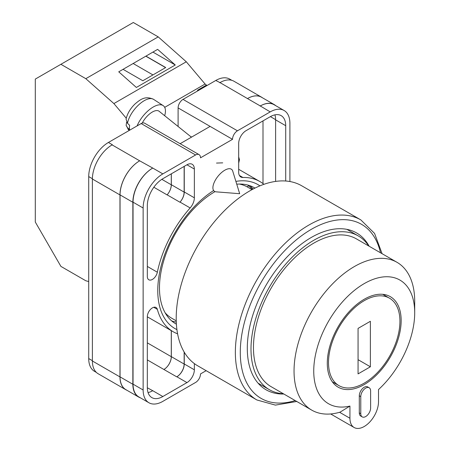 <?xml version="1.0" encoding="UTF-8"?>
<svg xmlns="http://www.w3.org/2000/svg" width="450" height="450" viewBox="0 0 450 450"><rect width="100%" height="100%" fill="white"/><g stroke="black" fill="none" stroke-linecap="round" stroke-linejoin="round"><path stroke-width="0.67" d="M176.923 329.614A83.093 47.976 -60 0 1 157.764 290.554A83.093 47.976 -60 0 1 213.531 190.597M235.89 181.395A83.093 47.976 -60 0 1 259.926 185.844M254.947 188.111A78.564 45.36 120 0 0 254.312 187.729A78.564 45.36 120 0 0 236.745 184.185M215.038 191.616A78.564 45.36 120 0 0 159.474 287.843A78.564 45.36 120 0 0 175.742 323.809A78.564 45.36 120 0 0 176.394 324.174M222.705 162.855L216.518 163.069M253.091 189.056A78.564 45.36 120 0 0 249.773 185.653M178.104 126.489L178.104 107.916A6.964 4.022 -60 0 1 183.032 99.388L237.454 130.804L270.202 111.898A27.861 16.088 120 0 1 284.136 110.52A27.861 16.088 120 0 1 289.901 123.272L289.901 181.524M231.868 80.342L229.714 79.099A27.861 16.088 -60 0 0 215.781 80.477L183.032 99.388M96.379 372.414L94.483 371.323A27.861 16.088 -60 0 1 88.718 358.571L92.391 360.692M178.104 107.916L232.526 139.337L200.514 157.821A6.964 4.022 120 0 0 199.069 154.631L144.647 123.21A6.964 4.022 -60 0 0 141.165 123.553L108.416 142.464A27.861 16.088 -60 0 0 88.718 176.586L88.718 358.571M210.116 126.399L180.146 143.702M206.145 370.676L200.514 373.922A6.964 4.022 120 0 1 195.587 382.455L162.838 401.366A27.861 16.088 120 0 1 148.905 402.744A27.861 16.088 120 0 1 143.139 389.987L143.139 208.007A27.861 16.088 120 0 1 162.838 173.886L195.587 154.974A6.964 4.022 120 0 1 199.069 154.631M184.258 166.348L184.258 191.976A10.446 6.03 120 0 1 180.051 202.106L190.148 207.939A10.446 6.03 120 0 0 194.355 197.803L194.355 169.054A10.446 6.03 120 0 0 192.195 164.267A10.446 6.03 120 0 0 186.969 164.784L194.355 169.054M190.148 207.939A86.715 50.062 120 0 0 157.348 272.222A7.217 4.168 120 0 1 148.815 279.771A7.217 4.168 120 0 1 147.324 276.469L147.324 205.588A21.938 12.668 120 0 1 162.838 178.718L186.969 164.784M263.891 184.326A86.715 50.062 120 0 0 259.875 181.536A86.715 50.062 120 0 0 242.893 177.486A10.446 6.03 120 0 1 240.846 176.996A10.446 6.03 120 0 1 238.68 172.215L238.68 143.46A10.446 6.03 120 0 1 246.071 130.663L270.202 116.73A21.938 12.668 120 0 1 281.171 115.644A21.938 12.668 120 0 1 285.716 125.691L285.716 181.007M153.765 307.288L157.348 309.358A7.217 4.168 120 0 0 156.032 307.496A7.217 4.168 120 0 0 150.474 309.431A7.217 4.168 120 0 0 147.324 316.693L147.324 387.574A21.938 12.668 120 0 0 151.869 397.614A21.938 12.668 120 0 0 162.838 396.529L186.969 382.596A10.446 6.03 120 0 0 194.355 369.799L194.355 363.6M157.348 309.358A86.715 50.062 120 0 0 173.16 331.729A86.715 50.062 120 0 0 177.587 333.81M237.454 130.804A6.964 4.022 120 0 0 232.526 139.337M126.827 390.212A27.861 16.088 -60 0 1 125.741 389.672L98.162 373.753A27.861 16.088 -60 0 1 92.391 360.996L119.97 376.92L119.97 194.934A27.861 16.088 -60 0 1 139.669 160.813L152.741 168.058A27.861 16.088 120 0 0 133.043 202.179L143.139 208.007M112.095 144.894A27.861 16.088 -60 0 1 112.354 144.737L112.089 144.894A27.861 16.088 -60 0 0 92.391 179.016L92.391 360.996M219.724 82.749A27.861 16.088 -60 0 1 219.988 82.603L215.781 80.477M247.489 98.567L260.291 105.964A27.861 16.088 -60 0 1 274.224 104.58L261.416 97.189A27.861 16.088 -60 0 0 247.489 98.567L219.988 82.597A27.861 16.088 -60 0 1 233.916 81.219L261.495 97.144A27.861 16.088 -60 0 1 262.502 97.813M263.002 183.617L263.002 120.887M148.05 392.569A21.938 12.668 120 0 0 152.741 390.701L162.838 396.529M147.324 387.787L152.741 390.701M275.619 181.406L275.619 119.858A21.938 12.668 120 0 0 274.894 114.862M133.043 202.179L133.043 384.159A27.861 16.088 120 0 0 138.808 396.917L148.905 402.744M260.291 105.964L270.202 111.898M284.136 110.52L274.039 104.687A27.861 16.088 120 0 0 260.106 106.071M184.258 352.209L184.258 363.971L194.355 369.799M184.14 352.007L184.14 364.044A10.446 6.03 -60 0 1 176.749 376.836L176.873 376.768A10.446 6.03 120 0 0 184.258 363.971M171.281 330.643L171.281 356.681A10.446 6.03 -60 0 1 163.896 369.478L176.749 376.836M180.051 202.106A86.715 50.062 120 0 0 179.944 202.23A10.446 6.03 -60 0 0 184.14 192.116L184.14 166.421M161.843 179.331L171.281 184.781A10.446 6.03 -60 0 1 167.091 194.889A86.715 50.062 -60 0 1 167.136 194.839L179.944 202.23M171.681 320.918A78.564 45.36 120 0 0 176.287 322.093M140.327 397.789A27.861 16.088 -60 0 1 138.623 397.024L125.82 389.627A27.861 16.088 -60 0 1 120.049 376.875L120.049 194.889L132.857 202.286A27.861 16.088 -60 0 1 152.556 168.165M132.857 202.286L132.857 384.266A27.861 16.088 -60 0 0 138.623 397.024M274.224 104.58A27.861 16.088 -60 0 1 275.738 105.671M166.134 314.46L166.472 314.196M252.309 189.472A77.659 44.837 -60 0 0 248.49 185.754L247.112 186.834M120.049 194.889A27.861 16.088 -60 0 1 139.748 160.768M171.332 330.671L171.332 356.647A10.446 6.03 -60 0 1 163.946 369.444M171.332 173.812L171.332 184.719A10.446 6.03 -60 0 1 167.136 194.839M125.741 389.672A27.861 16.088 -60 0 1 119.97 376.92M171.281 184.781L171.281 173.841M247.567 98.522A27.861 16.088 -60 0 1 261.495 97.144M232.718 171.079A13.928 6.362 128.7 0 0 231.643 169.414A13.928 6.362 128.7 0 0 224.809 170.201A13.928 6.362 128.7 0 0 212.901 187.785A13.928 6.362 128.7 0 0 214.211 191.149A13.928 6.362 128.7 0 0 216.073 191.841L239.676 193.708L232.718 171.079M137.087 125.91A20.897 9.54 -51.3 0 1 149.811 109.339A20.897 9.54 -51.3 0 1 163.131 105.581A20.897 9.54 -51.3 0 1 165.448 110.874A20.897 9.54 -51.3 0 1 164.672 115.718M127.502 123.3L126.062 119.121C127.344 113.58 130.326 108.534 134.994 103.989C140.355 99.461 145.198 95.501 153.568 99.349A19.777 9.028 128.7 0 0 138.774 104.76A19.777 9.028 128.7 0 0 127.502 123.3L129.645 125.353A20.07 9.163 128.7 0 0 129.431 127.716A20.07 9.163 128.7 0 0 129.662 129.757L127.524 127.704A19.777 9.028 128.7 0 0 128.852 130.174L129.167 130.483M126.591 122.153L126.135 125.415L127.524 127.704M142.256 123.069A13.928 6.362 -51.3 0 1 159.12 111.268L191.441 137.183M126.264 118.221L113.889 103.573L85.809 78.677L60.907 64.299L35.297 79.087L35.297 222.036L60.907 266.394L85.809 280.772L88.718 281.548M60.907 64.299L133.307 22.5L158.209 36.877L186.289 61.779L205.093 84.032L207.023 85.534M113.889 103.573L186.289 61.779M85.809 78.677L158.209 36.877M136.361 87.452L175.269 64.986L157.646 49.359L118.738 71.826L136.361 87.452M206.342 85.14L197.477 90.259L198.011 90.737M164.7 107.353L205.093 84.032M197.477 90.259L198.157 90.653M123.058 69.334L142.836 80.752L165.718 67.539L145.941 56.121M152.927 52.087L175.269 64.986M152.938 74.919L133.161 63.501M165.594 67.612L145.817 56.194M369.141 246.223A90.546 52.279 120 0 0 356.603 232.954A90.546 52.279 120 0 0 311.327 237.437A90.546 52.279 120 0 0 252.174 317.228A90.546 52.279 120 0 0 266.057 389.784A90.546 52.279 120 0 0 283.821 394.009M249.716 190.918A103.956 60.019 120 0 0 181.806 282.521A103.956 60.019 120 0 0 197.736 365.822L256.888 399.971A103.956 60.019 -60 0 1 240.953 316.671A103.956 60.019 -60 0 1 308.863 225.067A103.956 60.019 -60 0 1 360.844 219.921L301.691 185.771A103.956 60.019 120 0 0 249.716 190.918M165.105 312.739A75.746 43.734 120 0 0 171.754 318.246L176.243 320.839M251.989 189.647L247.494 187.054A75.746 43.734 120 0 0 239.4 184.05M364.224 384.559A52.239 30.161 120 0 0 398.346 338.524A52.239 30.161 120 0 0 390.341 296.668A52.239 30.161 120 0 0 364.224 299.256A52.239 30.161 120 0 0 330.098 345.285A52.239 30.161 120 0 0 338.102 387.146A52.239 30.161 120 0 0 364.224 384.559M365.698 416.548A6.964 4.022 120 0 0 370.626 408.015L370.626 390.954A6.964 4.022 120 0 0 369.18 387.765A6.964 4.022 120 0 0 363.814 389.632A6.964 4.022 120 0 0 360.776 396.641L360.776 413.702A6.964 4.022 120 0 0 362.216 416.891A6.964 4.022 120 0 0 365.698 416.548M414.703 312.761A71.392 41.22 120 0 1 378.506 389.571L378.506 401.76A20.199 11.661 -60 0 1 364.224 426.499A20.199 11.661 -60 0 1 354.122 427.5A20.199 11.661 -60 0 1 349.937 418.252L349.937 406.063L340.088 412.149A85.32 49.264 -60 0 1 311.709 410.108A85.32 49.264 -60 0 1 311.709 311.591A85.32 49.264 -60 0 1 397.035 262.327A85.32 49.264 -60 0 1 414.703 301.387L414.703 312.761A71.392 41.22 120 0 0 369.039 281.098A71.392 41.22 120 0 0 314.662 359.443A71.392 41.22 120 0 0 349.937 406.063M283.444 393.789A88.808 51.272 -60 0 1 269.387 389.694A88.808 51.272 -60 0 1 255.774 318.538A88.808 51.272 -60 0 1 313.791 240.278A88.808 51.272 -60 0 1 358.194 235.879A88.808 51.272 -60 0 1 368.764 246.004M369.18 387.765L367.706 386.916A6.964 4.022 120 0 0 362.34 388.783A6.964 4.022 120 0 0 359.297 395.792L359.297 412.853A6.964 4.022 120 0 0 360.737 416.042L362.216 416.891M397.035 262.327L356.451 238.899A85.32 49.264 120 0 0 271.131 288.157A85.32 49.264 120 0 0 271.131 386.679L311.709 410.108M364.224 300.673A50.496 29.154 120 0 0 331.234 345.173A50.496 29.154 120 0 0 338.974 385.639A50.496 29.154 120 0 0 364.224 383.136A50.496 29.154 120 0 0 397.209 338.636A50.496 29.154 120 0 0 389.469 298.176A50.496 29.154 120 0 0 364.224 300.673M370.378 366.784L370.378 321.289L358.065 328.399L358.065 373.894L370.378 366.784L358.065 359.679M133.043 384.159L143.139 389.987M152.741 168.058L162.838 173.886M141.165 123.553L195.587 154.974M108.416 142.464L112.354 144.737M112.089 144.894L139.669 160.813M176.873 376.768L186.969 382.596M147.324 359.91L163.896 369.478M239.4 175.472L242.893 177.486M275.619 119.858L285.716 125.691M184.258 191.976L194.355 197.803M153.838 187.239L167.091 194.889M147.324 266.434L157.348 272.222M120.049 376.875L132.857 384.266M171.332 356.647L184.14 364.044M270.388 116.623L275.619 119.644M171.332 184.719L184.14 192.116M92.391 179.016L119.97 194.934M147.324 342.849L171.281 356.681M88.718 176.586L92.391 178.712M191.649 137.064L190.384 136.333M238.68 162.107A5.226 3.015 120 0 0 238.944 160.369A5.226 3.015 120 0 0 238.68 158.934M380.514 252.793A100.474 58.005 120 0 0 311.327 229.331A100.474 58.005 120 0 0 240.75 342.737A100.474 58.005 120 0 0 295.194 400.573M349.937 418.252L339.609 412.29M360.776 413.702L359.297 412.853M360.776 396.641L359.297 395.792M147.324 316.811L173.16 331.729M238.68 169.296L259.875 181.536M126.135 125.415L128.852 130.174M153.568 99.349L163.131 105.581M238.68 156.864L239.456 159.66L238.68 163.097M256.888 399.971L275.406 405.113L296.764 401.479M382.084 253.699L374.58 233.426L360.844 219.921M269.387 389.694L258.086 383.175M358.194 235.879L346.894 229.359M354.122 427.5L330.683 413.966M332.286 381.774L338.974 385.639M382.781 294.311L389.469 298.176"/></g></svg>

